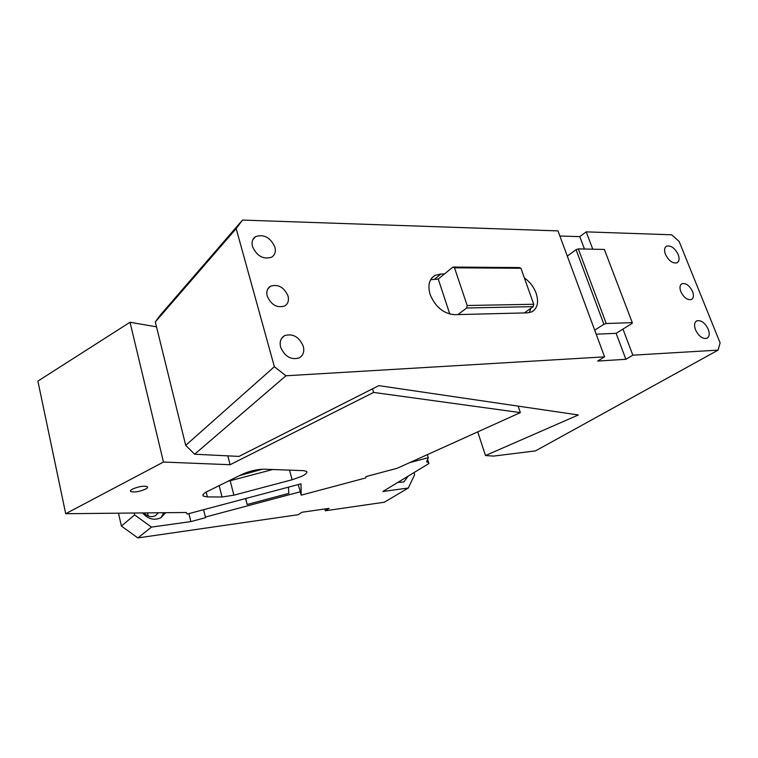 <?xml version="1.0" encoding="UTF-8"?>
<svg xmlns="http://www.w3.org/2000/svg" width="758" height="758" viewBox="0 0 758 758"><rect width="100%" height="100%" fill="white"/><g stroke="black" fill="none" stroke-linecap="round" stroke-linejoin="round"><path stroke-width="1.14" d="M665.439 254.337C668.764 260.847 672.63 263.67 677.017 262.818C679.282 261.425 679.68 258.677 678.202 254.574C674.866 248.074 671.01 245.27 666.614 246.142C664.378 247.515 663.989 250.244 665.439 254.337M692.575 291.527C689.543 285.548 686.009 282.952 681.973 283.729C679.793 285.036 679.405 287.68 680.807 291.659C683.839 297.648 687.364 300.263 691.4 299.505C693.608 298.178 694.006 295.525 692.575 291.527M632.835 355.18L622.962 329.076L616.131 333.331L625.881 359.292L632.835 355.18L718.101 350.12L720.1 342.862L679.168 241.508L671.683 234.791L586.218 231.863L592.765 249.192M708.237 329.266C704.997 322.813 701.207 319.99 696.867 320.805C694.366 322.264 693.921 325.267 695.512 329.806C698.743 336.277 702.533 339.12 706.873 338.324C709.403 336.846 709.858 333.823 708.237 329.266M718.101 350.12L535.47 450.906L493.562 456.089L485.48 455.539L578.354 414.967L378.801 385.642L238.997 456.411L194.635 454.222L185.701 445.353L274.368 366.711L285.946 375.779L194.635 454.222M477.729 431.87L485.48 455.539M625.881 359.292L597.674 361.054L604.571 356.857L285.946 375.779M616.131 333.331L596.186 334.174M274.368 366.711L236.164 228.603L155.305 321.97L160.156 315.29L242.484 220.076L557.973 230.896L604.571 356.857M567.297 256.1L576.052 249.676L578.316 248.889L604.372 249.448L632.276 322.614L606.22 323.514L578.316 248.889M594.708 330.175L603.899 324.291L576.052 249.676M603.899 324.291L606.22 323.514M622.962 329.076L632.219 323.306L632.276 322.614M559.878 236.022L579.804 236.629L584.456 249.022M579.804 236.629L586.218 231.863M236.164 228.603L242.484 220.076M185.701 445.353L155.305 321.97M430.639 279.702L438.247 279.058L444.463 273.97L440.995 273.96L435.073 275.334C429.208 278.982 427.54 285.33 430.089 294.388C435.3 306.905 443.439 313.67 454.497 314.665L527.426 312.855L531.841 311.832C537.517 308.411 538.947 302.205 536.133 293.232C533.736 286.884 529.814 281.768 524.365 277.892M438.247 279.058L449.826 314.096M457.974 314.579L466.644 308.004L533.177 306.639L533.736 304.261L520.945 268.275L454.506 267.811L467.184 305.512L466.644 308.004M524.271 312.931L533.177 306.639M444.463 273.97L452.896 267.062L519.306 267.555L520.945 268.275M452.896 267.062L454.506 267.811M533.736 304.261L467.184 305.512M529.311 312.656L530.818 308.307M280.64 347.173C284.837 356.658 291.053 360.221 299.287 357.88C303.228 355.474 304.555 351.589 303.266 346.226C299.05 336.76 292.806 333.236 284.553 335.652C280.716 338.03 279.408 341.867 280.64 347.173M267.242 296.16C271.25 304.962 277.068 308.241 284.705 305.967C288.031 303.854 289.13 300.509 288.012 295.933C283.994 287.14 278.158 283.909 270.492 286.23C267.252 288.324 266.172 291.641 267.242 296.16M274.87 247.023C270.379 237.453 263.974 233.976 255.654 236.581C252.461 238.742 251.41 242.077 252.499 246.606C256.971 256.195 263.348 259.719 271.658 257.18C274.936 254.991 276.007 251.609 274.87 247.023M203.542 509.717L205.598 517.667L190.855 521.599L151.467 527.104L137.861 537.924L121.384 526.061L118.494 513.185M245.744 498.508L247.127 504.496L245.583 498.546M288.438 487.167L288.845 493.382L247.127 504.496M427.607 459.357L428.914 463.545L382.818 491.525L408.316 488.01L414.626 474.707L413.982 472.604M408.316 488.01L384.315 502.232L325.286 510.778L324.784 508.978M325.286 510.778L329.143 508.353L301.968 512.256L298.197 514.701L137.861 537.924M147.327 512.891L148.435 516.094M121.384 526.061L134.63 514.909L134.204 513.024M134.63 514.909L151.467 527.104M188.922 513.602L190.855 521.599M142.608 512.939C148.009 519.116 154.082 520.737 160.819 517.799L165.689 512.702M427.341 454.648L428.289 457.68L426.565 461.925L427.474 461.821L427.095 460.608M428.914 463.545L427.474 461.821M408.211 476.109L403.796 481.974L397.827 482.41M163.728 512.721L160.999 517.695M158.365 512.778L155.456 515.648C151.287 517.525 147.45 516.615 143.954 512.929M428.289 457.68L409.652 462.645M300.272 491.79L205.352 517.079M156.499 326.831L130.025 322.264L37.9 381.094L65.7 513.716L186.354 512.493L187.122 514.076L300.992 483.831L301.201 495.163L298.292 484.551M301.201 495.163L365.707 477.947L366 476.583L397.239 468.255L520.348 412.608L518.131 406.117M372.529 388.816L373.618 392.426L520.348 412.608M373.618 392.426L230.11 464.72L227.836 455.861M65.7 513.716L163.463 462.048L230.11 464.72M207.446 491.411L241.537 474.584C249.297 471.106 256.772 469.316 263.974 469.193L303.399 470.642L306.44 471.324C307.701 472.499 306.099 474.186 301.627 476.384L292.143 479.748L233.89 495.182L222.018 497.002L207.398 496.916L203.39 496.158C202.073 495.059 203.419 493.477 207.446 491.411M145.356 489.194C147.374 488.114 147.99 487.261 147.223 486.636C143.641 485.651 138.771 486.456 132.612 489.033C130.622 490.104 130.025 490.947 130.793 491.572C134.384 492.539 139.235 491.752 145.356 489.194M130.025 322.264L163.463 462.048M272.776 469.515L230.195 480.724L233.89 495.182M228.006 481.264L230.195 480.724M262.439 469.193L239.244 475.711M434.789 279.058L440.995 273.96M289.518 470.131L292.143 479.748M219.147 485.632L222.018 497.002M206.195 492.065L207.398 496.916M681.328 284.146L681.973 283.729M696.214 321.193L696.867 320.805M431.709 278.12L435.073 275.334M281.635 338.333L284.553 335.652M267.83 288.921L270.492 286.23M252.859 239.68L255.654 236.581M665.875 246.653L666.614 246.142M203.03 494.69L203.39 496.158M130.575 490.606L130.793 491.572"/></g></svg>
